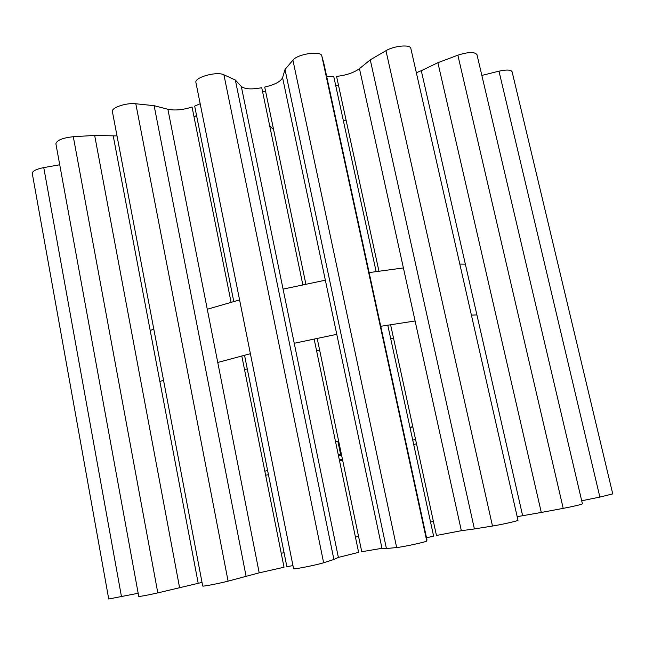 <?xml version="1.0" encoding="UTF-8"?>
<svg xmlns="http://www.w3.org/2000/svg" width="645" height="645" viewBox="0 0 645 645"><rect width="100%" height="100%" fill="white"/><g stroke="black" fill="none" stroke-linecap="round" stroke-linejoin="round"><path stroke-width="0.97" d="M302.828 284.767L261.741 87.696C251.606 89.623 244.802 89.204 241.303 86.454L235.336 80.028L223.92 74.804C216.938 71.047 194.048 77.432 195.927 82.568L293.588 568.753C292.878 569.72 317.485 564.818 323.637 562.754L333.9 559.481L338.375 557.409L358.62 552.362L314.123 338.956M235.336 80.028L333.9 559.481M200.184 103.74L194.677 106.119L233.78 301.505M244.536 355.218L286.864 566.697L292.959 565.601M117.027 135.926L94.67 135.442L73.304 136.708C62.654 137.877 56.849 140.223 55.881 143.754L138.74 596.367C140.457 596.496 146.818 595.335 157.807 592.884L202.022 582.411M94.67 135.442L179.616 587.853M426.756 540.986L426.942 539.72L323.919 63.686L321.791 55.881L426.756 540.986C427.506 541.655 402.794 547.041 396.659 547.541L386.411 548.532L285.009 69.491L292.919 60.162C297.49 53.938 321.178 50.455 321.791 55.881M426.53 537.801L433.601 536.108L387.766 325.128M376.124 271.537L333.779 76.626L326.709 76.602M317.179 338.311L361.748 551.709L381.977 548.315L386.411 548.532M381.977 548.315L282.583 77.698L285.009 69.491M282.583 77.698C280.688 81.593 274.73 84.721 264.708 87.067L305.867 284.123M59.735 164.781L43.755 167.595C36.322 169.111 32.492 171.014 32.25 173.312L108.731 599.003L138.167 593.263M492.49 526.03C501.842 524.562 518.741 520.741 517.991 520.273L410.833 48.407C410.494 44.255 394.022 45.747 385.968 50.697L492.49 526.03L474.397 528.94L370.262 59.832L385.968 50.697M390.588 324.669L436.455 535.455L461.344 530.698L474.397 528.94M461.344 530.698L359.459 68.652L370.262 59.832M359.459 68.652C353.831 72.732 346.196 75.312 336.561 76.384L378.938 271.134M563.214 508.365C574.421 506.188 580.831 504.68 582.419 503.85L476.961 54.599C474.583 51.705 468.214 51.898 457.861 55.188L563.214 508.365L541.292 512.452L437.891 62.694L457.861 55.188M517.169 516.669L541.292 512.452M522.627 515.678L421.29 70.7L437.891 62.694M421.29 70.7L416.347 72.724M599.874 497.085L612.75 493.901L512.106 71.764C510.921 69.716 506.543 69.523 498.98 71.176L599.874 497.085L581.701 500.778M481.847 75.425L498.98 71.176M284.058 552.668L281.236 553.305M358.564 536.447L355.435 537.1M433.408 521.45L430.538 521.999M231.071 302.255L192.057 107.022C182.89 109.932 174.835 110.682 167.894 109.271L154.131 105.675L135.805 103.764C126.404 102.563 111.069 107.723 112.391 111.601L202.707 586.015C202.224 586.732 218.857 583.548 228.088 581.145L259.193 572.841L284.026 567.237L241.794 355.935M154.131 105.675L246.14 576.525M264.829 471.181L267.611 470.503M338.262 454.709L341.358 454.056M415.59 439.559L412.744 440.084M416.517 443.816L413.703 444.494M342.648 460.256L339.552 460.901M268.457 474.72L265.635 475.212M339.367 460.006L342.463 459.361M341.608 455.241L338.504 455.894M194.032 116.922L196.54 115.439M262.579 91.743L265.547 91.098M335.65 85.253L338.552 85.527M244.56 369.762L247.261 368.843M316.574 350.711L319.638 350.066M390.668 338.464L393.531 338.19M476.905 314.897L471.406 315.131M415.098 320.976L380.752 326.289M336.779 334.328L294.241 343.269M250.397 353.718L217.76 362.466M163.516 380.139L159.895 381.582M150.204 330.595L153.768 328.926M207.279 309.253L239.585 299.917M283.074 289.113L325.354 280.204M369.125 272.593L403.399 267.933M459.804 264.079L465.343 264.144M335.456 441.253L337.875 441.317L340.568 454.225M337.875 441.317L335.569 441.801M269.642 125.622L272.69 128.847M412.848 426.982L410.002 427.458M409.97 427.337L412.776 426.651M346.034 119.93L343.454 121.147M223.92 74.804L323.637 562.754M241.303 86.454L338.375 557.409M113.246 135.982L198.209 583.314M73.304 136.708L157.807 592.884M292.919 60.162L396.659 547.541M43.755 167.595L121.502 596.827M135.805 103.764L228.088 581.145M167.894 109.271L259.193 572.841M195.927 82.568L293.588 568.753"/></g></svg>
